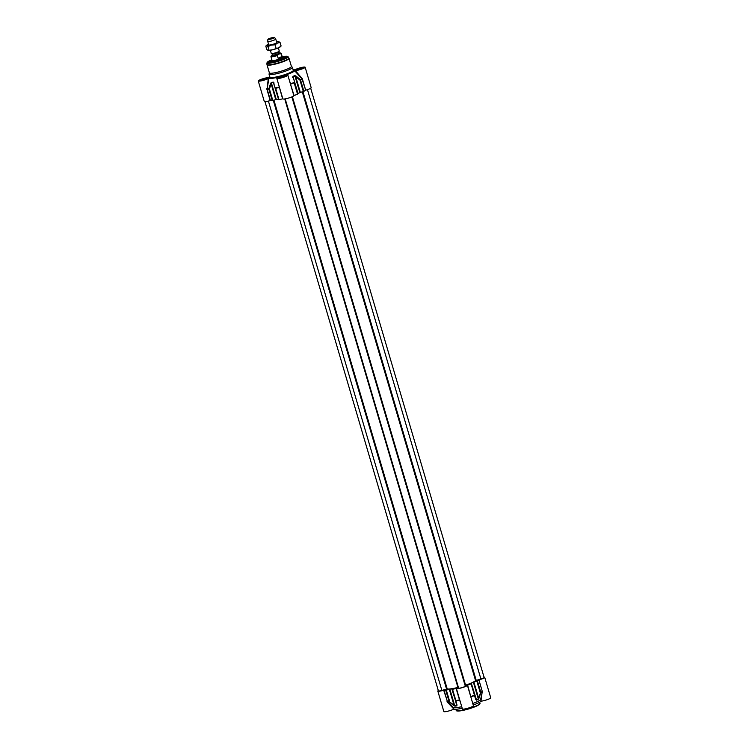 <?xml version="1.0" encoding="UTF-8"?>
<svg xmlns="http://www.w3.org/2000/svg" width="749" height="749" viewBox="0 0 749 749"><rect width="100%" height="100%" fill="white"/><g stroke="black" fill="none" stroke-linecap="round" stroke-linejoin="round"><path stroke-width="1.12" d="M281.081 46.035L280.332 46.794A6.61 0.964 163.6 0 1 278.768 47.711A6.61 0.964 163.6 0 1 272.702 49.752A6.61 0.964 163.6 0 1 268.067 50.398A6.61 0.964 163.6 0 1 268.058 50.398L272.702 49.752L278.768 47.711L281.1 46.007L280.201 46.326L281.1 46.007L280.07 42.506L277.411 43.096A6.61 0.964 -16.4 0 0 278.843 41.701A6.61 0.964 -16.4 0 0 278.825 41.701A6.61 0.964 -16.4 0 0 276.559 41.841M268.76 44.912A4.176 0.609 -16.4 0 0 268.938 45.024A4.176 0.609 -16.4 0 0 272.945 44.322A4.176 0.609 -16.4 0 0 276.681 42.749A4.176 0.609 -16.4 0 0 276.774 42.562L275.754 39.088A4.176 0.609 -16.4 0 0 275.735 39.06L274.537 37.45A3.483 0.506 -16.4 0 0 272.29 37.647A3.483 0.506 -16.4 0 0 268.769 38.798A3.483 0.506 -16.4 0 0 267.87 39.416A3.483 0.506 -16.4 0 0 269.968 39.304A3.483 0.506 -16.4 0 0 273.657 38.115A3.483 0.506 -16.4 0 0 274.537 37.45M268.554 44.2A6.61 0.964 -16.4 0 0 268.133 44.388A6.61 0.964 -16.4 0 0 266.569 45.305A6.61 0.964 -16.4 0 0 266.7 45.773A6.61 0.964 -16.4 0 0 271.335 45.127A6.61 0.964 -16.4 0 0 277.411 43.096L275.07 44.8L271.335 45.127L267.936 46.588L266.7 45.773L265.792 46.092L266.7 45.773M265.792 46.092L266.822 49.593L268.067 50.398M278.825 41.701L280.07 42.506M276.1 48.301L275.07 44.8M268.966 50.089L267.936 46.588M310.695 88.242L484.126 677.508A3.483 0.506 163.6 0 1 480.905 678.987L475.578 680.626A15.308 2.238 163.6 0 1 465.588 685.195L465.279 686.131A3.483 0.506 163.6 0 1 462.067 687.601A3.483 0.506 163.6 0 1 458.603 688.088A3.483 0.506 163.6 0 1 458.594 688.088L285.182 98.868L458.603 688.088M458.388 687.367L457.92 687.432A15.308 2.238 163.6 0 1 447.219 688.93L441.863 690.419A3.483 0.506 163.6 0 1 438.408 690.906L264.977 101.649M270.333 50.258L271.278 53.451A4.176 0.609 -16.4 0 0 271.456 53.563A4.176 0.609 -16.4 0 0 278.207 51.859A4.176 0.609 -16.4 0 0 279.199 51.278A4.176 0.609 -16.4 0 0 279.283 51.091L278.347 47.899M278.684 54.031L281.212 53.769L282.008 56.484L280.931 58.104L278.16 58.244L277.364 55.529L278.684 54.031A4.56 0.665 163.6 0 1 272.889 55.669A4.56 0.665 163.6 0 1 272.336 54.911L271.541 55.342M282.008 56.484L278.16 58.244M272.065 60.379A5.393 0.786 -16.4 0 0 272.065 60.444A5.393 0.786 -16.4 0 0 275.445 60.21A5.393 0.786 -16.4 0 0 281.025 58.394A5.393 0.786 -16.4 0 0 282.41 57.401A5.393 0.786 -16.4 0 0 282.373 57.345M268.863 62.495A9.044 1.32 163.6 0 1 268.854 62.467A9.044 1.32 163.6 0 1 271.185 60.8A9.044 1.32 163.6 0 1 272.056 60.426L271.981 60.706A5.561 0.815 -16.4 0 0 271.981 60.781A5.561 0.815 -16.4 0 0 275.473 60.538A5.561 0.815 -16.4 0 0 281.231 58.665A5.561 0.815 -16.4 0 0 282.663 57.636A5.561 0.815 -16.4 0 0 282.626 57.579L282.401 57.373A9.044 1.32 163.6 0 1 286.202 57.364A9.044 1.32 163.6 0 1 286.212 57.392M268.769 44.921L267.739 41.448A4.176 0.609 -16.4 0 0 267.739 41.448A4.176 0.609 -16.4 0 0 270.361 41.27A4.176 0.609 -16.4 0 0 274.677 39.866A4.176 0.609 -16.4 0 0 275.754 39.088M297.98 69.863L299.066 69.03L301.632 68.796M299.066 69.03L299.226 69.563M296.623 70.031L296.604 70.069A3.268 0.477 163.6 0 1 296.623 70.031A3.268 0.477 163.6 0 1 296.688 69.957A3.268 0.477 163.6 0 1 299.806 68.674A3.268 0.477 163.6 0 1 302.83 68.206A3.268 0.477 163.6 0 1 302.858 68.234M280.66 77.784L281.746 76.95L281.905 77.484M281.746 76.95L284.302 76.716M279.293 77.952L279.274 77.999A3.268 0.477 163.6 0 1 279.293 77.952A3.268 0.477 163.6 0 1 281.502 76.894A3.268 0.477 163.6 0 1 285.5 76.126A3.268 0.477 163.6 0 1 285.538 76.155L285.5 76.126M262.103 80.377L263.189 79.544L265.745 79.3M263.189 79.544L263.348 80.077M260.718 80.583L260.746 80.546A3.268 0.477 163.6 0 1 260.746 80.546A3.268 0.477 163.6 0 1 260.802 80.461A3.268 0.477 163.6 0 1 263.92 79.179A3.268 0.477 163.6 0 1 266.944 78.72A3.268 0.477 163.6 0 1 266.981 78.739L266.944 78.72M279.349 86.987L279.143 87.137A19.043 2.781 163.6 0 1 275.585 87.923L278.993 99.654A19.137 2.799 -16.4 0 0 282.598 98.849L282.832 98.821A5.739 0.843 -16.4 0 0 282.841 98.868A5.739 0.843 -16.4 0 0 288.58 98.053A5.739 0.843 -16.4 0 0 293.851 95.629A5.739 0.843 -16.4 0 0 293.842 95.61L294.067 95.488A19.137 2.799 -16.4 0 0 297.559 94.215L294.067 82.512A19.043 2.781 163.6 0 1 290.621 83.776L289.591 81.135M274.134 83.055L273.319 82.137A15.916 2.322 163.6 0 1 271.335 82.418L270.539 83.56L271.119 83.794L275.772 99.608L272.795 100.478L269.443 89.094L268.835 88.869A0.693 0.599 87.9 0 0 268.863 89.215L269.443 89.094L271.363 82.765A16.001 2.341 -16.4 0 0 273.357 82.484L278.506 99.205M278.282 99.214A16.001 2.341 163.6 0 1 276.287 99.495L271.363 82.765A0.693 0.534 83.7 0 1 271.335 82.418M275.772 99.608L276.287 99.495M268.282 78.57L267.131 88.813L268.9 78.392L268.282 78.57A5.739 0.843 163.6 0 1 262.216 80.649A5.739 0.843 163.6 0 1 258.265 80.986L264.285 101.452A5.739 0.843 -16.4 0 0 270.155 100.6L270.483 100.544A19.137 2.799 -16.4 0 0 272.205 100.6L272.795 100.478M305.686 90.189A5.739 0.843 -16.4 0 0 311.181 87.708L305.152 67.232A5.739 0.843 163.6 0 1 301.594 69.114A5.739 0.843 163.6 0 1 295.368 70.64L294.75 70.827L302.016 78.935L305.686 90.189L302.343 78.814L295.368 70.64M302.072 78.364L301.838 78.645A19.043 2.781 163.6 0 1 300.368 79.628L296.061 76.08L295.696 76.595L299.974 80.152L300.536 79.937A0.693 0.59 -120.1 0 0 300.368 79.628L299.974 80.152L303.326 91.537L303.888 91.322A19.137 2.799 -16.4 0 0 305.367 90.32M303.326 91.537L300.349 92.408L295.696 76.595L294.919 75.864A0.693 0.524 -116.1 0 0 294.76 75.555A15.916 2.322 163.6 0 1 292.915 76.398L292.709 77.615M299.843 92.595A16.001 2.341 163.6 0 1 297.99 93.447L293.065 76.716A16.001 2.341 -16.4 0 0 294.919 75.864L299.843 92.595L300.349 92.408M271.943 60.032A9.391 1.376 -16.4 0 0 270.838 60.51A9.391 1.376 -16.4 0 0 268.582 62.401A9.391 1.376 -16.4 0 0 277.823 60.903A9.391 1.376 -16.4 0 0 286.399 57.158A9.391 1.376 -16.4 0 0 282.289 56.99M305.152 67.232A5.739 0.843 163.6 0 0 301.192 67.569A5.739 0.843 163.6 0 0 295.134 69.648L294.516 69.826A13.913 2.032 -16.4 0 0 293.112 69.732M269.752 76.604A13.913 2.032 -16.4 0 0 268.666 77.4L268.048 77.587A5.739 0.843 163.6 0 0 261.813 79.113A5.739 0.843 163.6 0 0 258.265 80.986M268.9 78.392A13.913 2.032 -16.4 0 0 278.797 77.016L278.768 77.128M278.853 77.1L278.853 77.1A5.739 0.843 163.6 0 0 276.812 78.402A5.739 0.843 163.6 0 0 282.56 77.578A5.739 0.843 163.6 0 0 287.831 75.153A5.739 0.843 163.6 0 0 285.491 75.153L285.491 75.153M285.584 75.134L285.5 75.05A13.913 2.032 -16.4 0 0 294.75 70.827M269.368 72.84L269.06 74.085A12.171 1.779 -16.4 0 0 269.06 74.245A12.171 1.779 -16.4 0 0 276.681 73.711A12.171 1.779 -16.4 0 0 289.283 69.62A12.171 1.779 -16.4 0 0 292.419 67.373A12.171 1.779 -16.4 0 0 292.335 67.241L291.389 66.361M266.784 88.7L270.155 100.6M290.359 83.748L290.715 84.113A19.137 2.799 -16.4 0 0 294.207 82.83L297.559 94.215M290.34 83.729L294.067 95.488M282.832 98.831L279.34 86.95M278.637 84.59L282.598 98.849M266.803 89.215L267.131 88.813A19.043 2.781 163.6 0 0 268.835 88.869L270.539 83.56M296.061 76.08L294.76 75.555M273.319 82.137L275.286 88.279A0.693 0.693 0 0 0 275.295 88.279L278.637 99.664M269.387 72.906A11.478 1.676 -16.4 0 0 276.578 72.4A11.478 1.676 -16.4 0 0 288.459 68.543A11.478 1.676 -16.4 0 0 291.408 66.427L289.039 58.366A11.478 1.676 -16.4 0 1 286.081 60.482A11.478 1.676 -16.4 0 1 274.209 64.348A11.478 1.676 -16.4 0 1 267.019 64.845L269.387 72.906M272.065 61.072A6.788 0.992 -16.4 0 0 271.054 61.914A6.788 0.992 -16.4 0 0 271.063 61.97A6.788 0.992 -16.4 0 0 273.113 62.083M282.41 59.349A6.788 0.992 -16.4 0 0 284.086 58.179A6.788 0.992 -16.4 0 0 284.077 58.141A6.788 0.992 -16.4 0 0 282.748 57.935M477.431 680.944L476.86 681.159L480.212 692.544L480.802 692.666A0.693 0.59 -120.1 0 0 480.774 692.329L478.545 697.853L479.098 697.984L480.802 692.666A19.043 2.781 -16.4 0 0 482.262 691.683L480.586 699.753L481.017 700.643L482.253 691.336A19.137 2.799 163.6 0 1 480.774 692.329L477.431 680.944A19.137 2.799 163.6 0 0 478.911 679.952L482.253 691.336L478.911 679.952M484.023 677.143A5.739 0.843 163.6 0 1 484.715 677.33A5.739 0.843 163.6 0 1 479.229 679.82M443.689 690.232L447.556 701.85A19.043 2.781 -16.4 0 0 449.26 701.907L453.576 705.464L453.96 705.052L449.1 701.607A0.693 0.599 87.9 0 0 449.26 701.907L449.681 701.485L446.329 690.11L445.749 690.222A19.137 2.799 163.6 0 1 444.026 690.166L443.689 690.232A5.739 0.843 163.6 0 1 437.819 691.084A5.739 0.843 163.6 0 1 438.305 690.55M446.329 690.11L449.306 689.239L453.96 705.052L454.755 705.848A0.693 0.534 83.7 0 0 454.905 706.148A15.916 2.322 -16.4 0 0 456.89 705.867L456.01 700.961A19.043 2.781 -16.4 0 0 459.568 700.175L460.41 702.197M470.859 697.038L471.046 696.804A19.043 2.781 -16.4 0 0 474.492 695.549L475.746 699.519A0.693 0.477 -16.8 0 0 475.961 699.032L471.093 683.837A19.137 2.799 163.6 0 1 467.601 685.12L467.385 685.232A5.739 0.843 163.6 0 1 467.385 685.251A5.739 0.843 163.6 0 1 462.124 687.676A5.739 0.843 163.6 0 1 456.375 688.49L456.132 688.481A19.137 2.799 163.6 0 1 452.527 689.277L456.74 705.577A16.001 2.341 163.6 0 1 454.755 705.848L449.831 689.117L449.306 689.239M449.831 689.117A16.001 2.341 -16.4 0 0 451.816 688.846L456.731 704.669A0.693 0.477 -16.8 0 0 457.162 704.959M456.731 704.669L455.532 700.68A0.693 0.693 0 0 0 455.532 700.68L451.816 688.846M456.375 688.49A5.739 0.843 163.6 0 1 456.375 688.462L462.405 708.957A5.739 0.843 -16.4 0 0 468.144 708.142A5.739 0.843 -16.4 0 0 473.415 705.717L467.385 685.232M471.402 683.659L476.486 700.128A15.916 2.322 -16.4 0 0 478.339 699.285L479.098 697.984M471.524 683.069A16.001 2.341 -16.4 0 0 473.387 682.217L473.892 682.03L478.545 697.853L478.311 698.948A16.001 2.341 163.6 0 1 476.448 699.8L471.299 683.219M473.892 682.03L476.86 681.159M447.303 702.056L453.501 708.704L453.37 707.73L447.368 701.551L444.026 690.166M471.486 699.163L467.601 685.12M467.395 685.269L470.868 697.085M482.59 691.72L482.581 691.205M481.017 700.643L481.176 701.176A5.739 0.843 -16.4 0 0 487.346 699.622A5.739 0.843 -16.4 0 0 490.735 697.796L484.715 677.33M475.746 699.519L476.486 700.128M453.576 705.464L454.905 706.148M481.176 701.176A14.821 2.163 163.6 0 1 473.209 705.024M462.189 708.245A14.821 2.163 163.6 0 1 453.651 709.237L453.501 708.704M437.819 691.084L443.848 711.55A5.739 0.843 -16.4 0 0 447.64 711.25A5.739 0.843 -16.4 0 0 453.651 709.237M472.75 703.48A14.821 2.163 -16.4 0 0 480.586 699.753M453.37 707.73A14.821 2.163 -16.4 0 0 461.74 706.7M307.455 89.637L480.905 678.987M302.942 91.65L476.205 680.364M302.287 91.837L475.578 680.626M292.382 96.687L465.588 685.195M465.279 686.131L291.857 96.911L465.11 685.429M284.723 98.943L457.92 687.432M273.928 100.151L447.219 688.93M273.291 100.338L446.554 689.043M268.404 101.078L441.863 690.419M272.027 53.685L272.102 53.788A3.483 0.506 -16.4 0 0 274.274 53.638A3.483 0.506 -16.4 0 0 277.879 52.467A3.483 0.506 -16.4 0 0 278.778 51.821L278.778 51.7M279.199 51.278L278.759 51.718A3.614 0.524 163.6 0 1 277.907 52.224A3.614 0.524 163.6 0 1 272.056 53.694L271.456 53.563M278.778 51.821L279.134 53.057A3.483 0.506 163.6 0 1 278.244 53.703A3.483 0.506 163.6 0 1 274.64 54.864A3.483 0.506 163.6 0 1 272.467 55.023L272.102 53.788M272.505 55.07A3.754 0.552 -16.4 0 0 273.975 55.332A3.754 0.552 -16.4 0 0 278.516 53.937A3.754 0.552 -16.4 0 0 279.171 53.123M281.212 53.769A5.393 0.786 -16.4 0 0 281.287 53.572L279.087 52.889A4.56 0.665 163.6 0 1 279.424 53.694M271.597 55.304L270.941 56.615A5.393 0.786 -16.4 0 0 277.364 55.529M260.465 80.583A3.586 0.524 163.6 0 1 261.354 80.049A3.586 0.524 163.6 0 1 264.725 78.926A3.586 0.524 163.6 0 1 267.206 78.608M279.021 77.999A3.586 0.524 163.6 0 1 279.901 77.456A3.586 0.524 163.6 0 1 283.281 76.332A3.586 0.524 163.6 0 1 285.753 76.014M296.351 70.078A3.586 0.524 163.6 0 1 297.231 69.535A3.586 0.524 163.6 0 1 300.602 68.412A3.586 0.524 163.6 0 1 303.083 68.093M288.056 56.662A11.029 1.61 -16.4 0 1 285.247 58.75A11.029 1.61 -16.4 0 1 273.638 62.504A11.029 1.61 -16.4 0 1 266.916 62.879L271.878 59.808A10.692 1.564 -16.4 0 0 269.93 60.632A10.692 1.564 -16.4 0 0 270.426 62.785A10.692 1.564 -16.4 0 0 284.938 58.534A10.692 1.564 -16.4 0 0 282.223 56.774L287.045 56.222L289.039 58.366M292.419 67.373L293.299 70.369A12.171 1.779 163.6 0 1 290.153 72.587A12.171 1.779 163.6 0 1 277.561 76.688A12.171 1.779 163.6 0 1 269.93 77.222L269.06 74.245M269.902 77.138A12.527 1.826 -16.4 0 0 276.241 77.381A12.527 1.826 -16.4 0 0 290.5 72.887A12.527 1.826 -16.4 0 0 293.271 70.266M296.885 69.245A3.932 0.571 -16.4 0 0 298.795 69.685A3.932 0.571 -16.4 0 0 303.261 67.644A3.932 0.571 -16.4 0 0 296.885 69.245M261.008 79.75A3.932 0.571 -16.4 0 0 262.918 80.19A3.932 0.571 -16.4 0 0 267.374 78.158A3.932 0.571 -16.4 0 0 261.008 79.75M279.564 77.166A3.932 0.571 -16.4 0 0 281.474 77.606A3.932 0.571 -16.4 0 0 285.931 75.565A3.932 0.571 -16.4 0 0 279.564 77.166M302.343 78.814L302.016 78.935A19.137 2.799 -16.4 0 1 300.536 79.937L303.888 91.322M290.5 84.225L293.842 95.61M279.48 87.446L279.246 87.464A19.137 2.799 -16.4 0 1 275.641 88.27L278.993 99.654M270.483 100.544L267.14 89.159A19.137 2.799 -16.4 0 0 268.863 89.215L272.205 100.6M292.915 76.398L297.99 93.447M266.916 62.879L266.953 64.423A11.432 1.667 -16.4 0 0 273.919 64.04A11.432 1.667 -16.4 0 0 285.949 60.145A11.432 1.667 -16.4 0 0 288.871 57.973M268.938 62.504L272.009 60.613A8.904 1.301 -16.4 0 0 269.022 62.504A8.904 1.301 -16.4 0 0 269.022 62.523M286.09 57.495A8.904 1.301 -16.4 0 0 282.551 57.514L286.155 57.439M456.759 710.735A11.825 1.732 -16.4 0 0 464.399 710.071A11.825 1.732 -16.4 0 0 476.373 706.157A11.825 1.732 -16.4 0 0 479.426 704.06M476.514 705.792A12.171 1.779 163.6 0 1 463.921 709.883A12.171 1.779 163.6 0 1 456.291 710.427C455.841 710.876 457.002 711.044 459.783 710.941L476.42 706.138C479.65 704.294 480.727 703.423 479.65 703.545A12.171 1.779 163.6 0 1 476.514 705.792M447.041 701.616L447.368 701.551A19.137 2.799 163.6 0 0 449.1 701.607L445.749 690.222M459.717 699.847L456.394 688.518M456.132 688.481L459.483 699.866A19.137 2.799 163.6 0 1 455.879 700.661L452.527 689.277M470.728 696.607L470.952 696.504A19.137 2.799 163.6 0 0 474.445 695.222L471.093 683.837M478.339 699.285A0.693 0.524 -116.1 0 0 478.311 698.948L473.387 682.217M266.569 45.305L265.811 46.073M282.41 57.401L281.287 53.572M272.065 60.444L270.941 56.615M283.066 59.021L282.663 57.636M272.393 62.167L271.981 60.781M267.87 39.416L267.739 41.42M303.186 68.178L296.304 70.2M285.856 76.098L278.984 78.121M267.299 78.682L260.427 80.705M293.851 95.629L287.831 75.153M282.841 98.868L276.812 78.402M455.963 709.294L456.291 710.427M479.323 702.422L479.65 703.545"/></g></svg>
